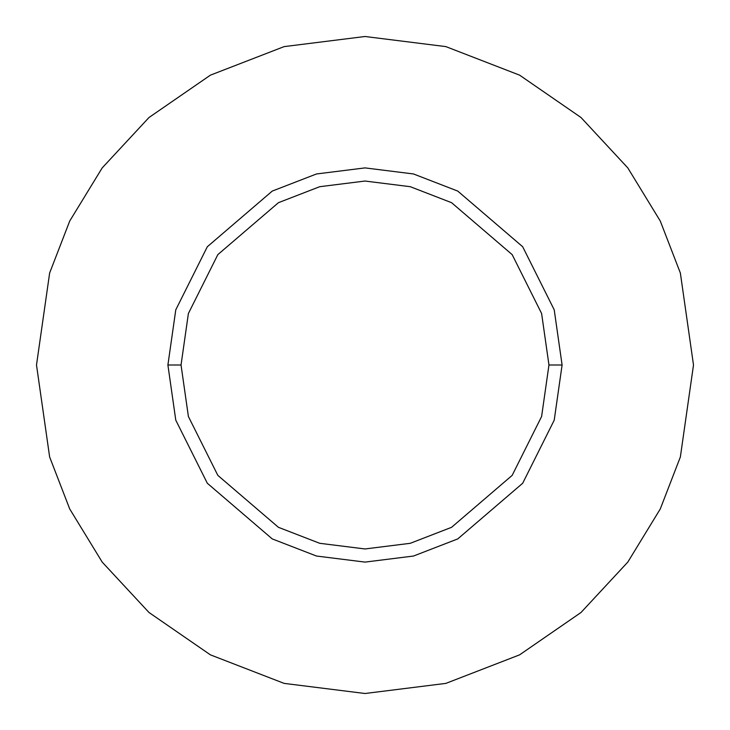 <?xml version="1.0" encoding="UTF-8"?>
<svg xmlns="http://www.w3.org/2000/svg" width="730" height="730" viewBox="0 0 730 730"><rect width="100%" height="100%" fill="white"/><g stroke="black" fill="none" stroke-linecap="round" stroke-linejoin="round"><path stroke-width="1.09" d="M548.96 365L541.605 416.511L512.168 475.376L451.569 527.315L410.278 543.303L365 548.96L319.722 543.303L278.431 527.315L217.832 475.376L188.395 416.511L181.04 365L167.9 365L175.784 420.188L207.32 483.26L272.244 538.913L316.482 556.032L365 562.1L413.518 556.032L457.756 538.913L522.68 483.26L554.216 420.188L562.1 365L548.96 365L541.605 313.489L512.168 254.624L451.569 202.684L410.278 186.697L365 181.04L319.722 186.697L278.431 202.684L217.832 254.624L188.395 313.489L181.04 365L188.395 416.511L217.832 475.376L278.431 527.315L319.722 543.303L365 548.96L410.278 543.303L451.569 527.315L512.168 475.376L541.605 416.511L548.96 365L562.1 365L554.216 420.188L522.68 483.26L457.756 538.913L413.518 556.032L365 562.1L316.482 556.032L272.244 538.913L207.32 483.26L175.784 420.188L167.9 365L175.784 309.812L207.32 246.74L272.244 191.087L316.482 173.968L365 167.9L413.518 173.968L457.756 191.087L522.68 246.74L554.216 309.812L562.1 365L554.216 309.812L522.68 246.74L457.756 191.087L413.518 173.968L365 167.9L316.482 173.968L272.244 191.087L207.32 246.74L175.784 309.812L167.9 365L181.04 365L188.395 313.489L217.832 254.624L278.431 202.684L319.722 186.697L365 181.04L410.278 186.697L451.569 202.684L512.168 254.624L541.605 313.489L548.96 365M693.5 365L680.36 456.98L660.285 508.947L627.8 562.1L580.998 612.497L519.587 654.856L445.866 683.389L365 693.5L284.134 683.389L210.413 654.856L149.002 612.497L102.2 562.1L69.715 508.947L49.64 456.98L36.5 365L49.64 273.02L69.715 221.053L102.2 167.9L149.002 117.503L210.413 75.144L284.134 46.61L365 36.5L445.866 46.61L519.587 75.144L580.998 117.503L627.8 167.9L660.285 221.053L680.36 273.02L693.5 365L680.36 273.02L660.285 221.053L627.8 167.9L580.998 117.503L519.587 75.144L445.866 46.61L365 36.5L284.134 46.61L210.413 75.144L149.002 117.503L102.2 167.9L69.715 221.053L49.64 273.02L36.5 365L49.64 456.98L69.715 508.947L102.2 562.1L149.002 612.497L210.413 654.856L284.134 683.389L365 693.5L445.866 683.389L519.587 654.856L580.998 612.497L627.8 562.1L660.285 508.947L680.36 456.98L693.5 365"/></g></svg>
